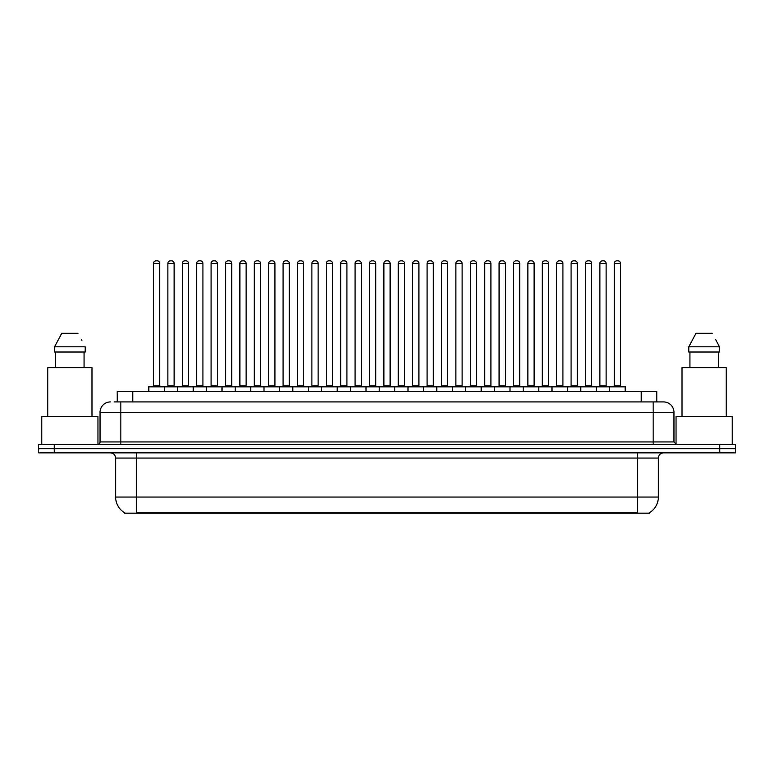 <?xml version="1.0" encoding="UTF-8"?>
<svg xmlns="http://www.w3.org/2000/svg" width="774" height="774" viewBox="0 0 774 774"><rect width="100%" height="100%" fill="white"/><g stroke="black" fill="none" stroke-linecap="round" stroke-linejoin="round"><path stroke-width="1.16" d="M117.203 401.919L117.203 391.518L656.797 391.518L656.797 401.919M649.521 512.659L649.521 513.172L124.479 513.172L124.479 512.659M124.633 512.746A18.199 18.199 0 0 1 115.636 497.053L136.427 497.053L136.427 512.746L637.573 512.746L637.573 497.053L658.364 497.053L658.364 458.063A5.195 5.195 0 0 1 663.56 452.867M115.636 497.053L115.636 458.063C115.326 454.909 113.594 453.177 110.44 452.867M649.367 512.746A18.199 18.199 0 0 0 658.364 497.053M735.3 452.867L735.3 448.707L38.7 448.707L38.7 452.867L54.296 452.867L54.296 448.707L38.7 448.707L38.7 444.547L54.296 444.547L54.296 448.707L735.3 448.707L735.3 452.867L54.296 452.867M114.32 401.919L663.56 401.919A10.401 10.401 0 0 1 673.961 412.319L673.961 441.944L676.553 444.547M114.078 401.919L120.841 401.919L120.841 412.319L100.04 412.319L100.04 441.944A2.603 2.603 0 0 1 97.447 444.547M110.44 401.919A10.401 10.401 0 0 0 100.04 412.319M735.3 444.547L735.3 448.707L735.3 444.547L54.296 444.547M673.961 412.319L653.159 412.319L653.159 401.919L663.56 401.919M609.602 391.518L609.602 386.845A0.522 0.522 0 0 1 610.115 386.323L624.676 386.323A0.522 0.522 0 0 1 625.199 386.845L148.802 386.845A0.522 0.522 0 0 1 149.324 386.323L163.885 386.323A0.522 0.522 0 0 1 164.398 386.845L164.398 391.518M159.725 263.431L153.484 263.431A2.603 2.603 0 0 1 156.087 260.828L157.122 260.828A2.603 2.603 0 0 1 159.725 263.431L159.725 385.8A0.522 0.522 0 0 0 160.237 386.323M153.484 263.431L153.484 385.8A0.522 0.522 0 0 1 152.962 386.323M148.802 386.845L148.802 391.518M178.804 386.845A0.522 0.522 0 0 0 178.281 386.323L163.72 386.323M167.881 263.431A2.603 2.603 0 0 1 170.483 260.828L171.518 260.828A2.603 2.603 0 0 1 174.121 263.431L167.881 263.431L167.881 385.8A0.522 0.522 0 0 1 167.368 386.323M174.121 263.431L174.121 385.8A0.522 0.522 0 0 0 174.643 386.323M149.324 386.323L163.885 386.323M156.087 260.828L157.122 260.828M177.604 391.518L177.604 386.845A0.522 0.522 0 0 1 178.126 386.323L192.678 386.323A0.522 0.522 0 0 1 193.2 386.845L193.2 391.518M188.517 263.431L182.287 263.431A2.603 2.603 0 0 1 184.88 260.828L185.924 260.828A2.603 2.603 0 0 1 188.517 263.431L188.517 385.8A0.522 0.522 0 0 0 189.04 386.323M182.287 263.431L182.287 385.8A0.522 0.522 0 0 1 181.764 386.323M206.406 391.518L206.406 386.845A0.522 0.522 0 0 1 206.919 386.323L221.48 386.323A0.522 0.522 0 0 1 222.003 386.845L222.003 391.518M217.32 263.431L211.079 263.431A2.603 2.603 0 0 1 213.682 260.828L214.717 260.828A2.603 2.603 0 0 1 217.32 263.431L217.32 385.8A0.522 0.522 0 0 0 217.842 386.323M211.079 263.431L211.079 385.8A0.522 0.522 0 0 1 210.567 386.323M235.199 391.518L235.199 386.845A0.522 0.522 0 0 1 235.722 386.323L250.283 386.323A0.522 0.522 0 0 1 250.795 386.845L250.795 391.518M239.882 263.431L239.882 385.8L246.122 385.8L246.122 263.431L239.882 263.431A2.603 2.603 0 0 1 242.485 260.828L243.52 260.828A2.603 2.603 0 0 1 246.122 263.431L246.122 385.8A0.522 0.522 0 0 0 246.645 386.323M239.882 385.8A0.522 0.522 0 0 1 239.36 386.323M264.002 391.518L264.002 386.845A0.522 0.522 0 0 1 264.524 386.323L279.075 386.323A0.522 0.522 0 0 1 279.598 386.845L279.598 391.518M268.162 386.323A0.522 0.522 0 0 0 268.684 385.8L268.684 263.431L268.684 385.8L274.925 385.8L274.925 263.431L268.684 263.431A2.603 2.603 0 0 1 271.277 260.828L272.322 260.828A2.603 2.603 0 0 1 274.925 263.431L274.925 385.8A0.522 0.522 0 0 0 275.438 386.323M207.596 386.845A0.522 0.522 0 0 0 207.084 386.323M192.523 386.323L221.48 386.323M196.683 263.431A2.603 2.603 0 0 1 199.286 260.828L200.321 260.828A2.603 2.603 0 0 1 202.923 263.431L196.683 263.431L196.683 385.8A0.522 0.522 0 0 1 196.161 386.323M202.923 263.431L202.923 385.8A0.522 0.522 0 0 0 203.436 386.323M236.399 386.845A0.522 0.522 0 0 0 235.877 386.323L221.325 386.323M225.486 263.431A2.603 2.603 0 0 1 228.078 260.828L229.123 260.828A2.603 2.603 0 0 1 231.716 263.431L225.486 263.431L225.486 385.8A0.522 0.522 0 0 1 224.963 386.323M231.716 263.431L231.716 385.8A0.522 0.522 0 0 0 232.239 386.323M265.201 386.845A0.522 0.522 0 0 0 264.679 386.323L250.128 386.323M254.278 263.431A2.603 2.603 0 0 1 256.881 260.828L257.926 260.828A2.603 2.603 0 0 1 260.519 263.431L254.278 263.431L254.278 385.8A0.522 0.522 0 0 1 253.766 386.323M260.519 263.431L260.519 385.8A0.522 0.522 0 0 0 261.041 386.323M97.959 444.499L97.959 416.48L41.815 416.48L41.815 444.547M91.98 416.48L91.98 367.611L47.794 367.611L47.794 416.48M84.066 352.015L84.066 367.611L84.066 352.015M54.577 346.82L61.775 333.304L54.577 346.82L54.577 352.015L85.208 352.015L85.208 346.82L54.577 346.82M81.918 340.396L81.512 339.612M55.718 352.015L55.718 367.611M78.01 333.304L61.775 333.304M732.185 444.547L732.185 416.48L676.041 416.48L676.041 444.499M726.206 416.48L726.206 367.611L682.02 367.611L682.02 416.48M716.134 340.396L719.423 346.82L688.792 346.82L695.99 333.304L688.792 346.82L688.792 352.015L719.423 352.015L719.423 346.82L719.423 352.015M719.423 346.82L715.727 339.612M689.934 352.015L689.934 367.611M718.282 367.611L718.282 352.015M712.225 333.304L695.99 333.304M292.804 391.518L292.804 386.845A0.522 0.522 0 0 1 293.327 386.323L307.878 386.323A0.522 0.522 0 0 1 308.4 386.845L308.4 391.518M303.718 263.431L297.477 263.431A2.603 2.603 0 0 1 300.08 260.828L301.125 260.828A2.603 2.603 0 0 1 303.718 263.431L303.718 385.8A0.522 0.522 0 0 0 304.24 386.323M297.477 263.431L297.477 385.8A0.522 0.522 0 0 1 296.964 386.323M321.607 391.518L321.607 386.845A0.522 0.522 0 0 1 322.119 386.323L336.68 386.323A0.522 0.522 0 0 1 337.203 386.845L337.203 391.518M325.757 386.323A0.522 0.522 0 0 0 326.28 385.8L326.28 263.431L326.28 385.8L332.52 385.8L332.52 263.431L326.28 263.431A2.603 2.603 0 0 1 328.882 260.828L329.918 260.828A2.603 2.603 0 0 1 332.52 263.431L332.52 385.8A0.522 0.522 0 0 0 333.043 386.323M350.399 391.518L350.399 386.845A0.522 0.522 0 0 1 350.922 386.323L365.483 386.323A0.522 0.522 0 0 1 365.996 386.845L365.996 391.518M361.323 263.431L355.082 263.431A2.603 2.603 0 0 1 357.685 260.828L358.72 260.828A2.603 2.603 0 0 1 361.323 263.431L361.323 385.8A0.522 0.522 0 0 0 361.835 386.323M355.082 263.431L355.082 385.8A0.522 0.522 0 0 1 354.56 386.323M293.994 386.845A0.522 0.522 0 0 0 293.481 386.323M278.921 386.323L307.878 386.323M283.081 263.431A2.603 2.603 0 0 1 285.683 260.828L286.719 260.828A2.603 2.603 0 0 1 289.321 263.431L283.081 263.431L283.081 385.8A0.522 0.522 0 0 1 282.558 386.323M289.321 263.431L289.321 385.8A0.522 0.522 0 0 0 289.844 386.323M322.797 386.845A0.522 0.522 0 0 0 322.274 386.323M307.723 386.323L336.68 386.323M311.883 263.431A2.603 2.603 0 0 1 314.476 260.828L315.521 260.828A2.603 2.603 0 0 1 318.124 263.431L311.883 263.431L311.883 385.8A0.522 0.522 0 0 1 311.361 386.323M318.124 263.431L318.124 385.8A0.522 0.522 0 0 0 318.636 386.323M351.599 386.845A0.522 0.522 0 0 0 351.077 386.323M336.526 386.323L365.483 386.323M340.686 263.431A2.603 2.603 0 0 1 343.279 260.828L344.324 260.828A2.603 2.603 0 0 1 346.916 263.431L340.686 263.431L340.686 385.8A0.522 0.522 0 0 1 340.163 386.323M346.916 263.431L346.916 385.8A0.522 0.522 0 0 0 347.439 386.323M379.202 391.518L379.202 386.845A0.522 0.522 0 0 1 379.724 386.323L394.276 386.323A0.522 0.522 0 0 1 394.798 386.845L394.798 391.518M390.115 263.431L383.885 263.431A2.603 2.603 0 0 1 386.478 260.828L387.522 260.828A2.603 2.603 0 0 1 390.115 263.431L390.115 385.8A0.522 0.522 0 0 0 390.638 386.323M383.885 263.431L383.885 385.8A0.522 0.522 0 0 1 383.362 386.323M408.004 391.518L408.004 386.845A0.522 0.522 0 0 1 408.517 386.323L423.078 386.323A0.522 0.522 0 0 1 423.601 386.845L423.601 391.518M412.165 386.323A0.522 0.522 0 0 0 412.677 385.8L412.677 263.431L412.677 385.8L418.918 385.8L418.918 263.431L412.677 263.431A2.603 2.603 0 0 1 415.28 260.828L416.315 260.828A2.603 2.603 0 0 1 418.918 263.431L418.918 385.8A0.522 0.522 0 0 0 419.44 386.323M436.797 391.518L436.797 386.845A0.522 0.522 0 0 1 437.32 386.323L451.881 386.323A0.522 0.522 0 0 1 452.393 386.845L452.393 391.518M440.957 386.323A0.522 0.522 0 0 0 441.48 385.8L441.48 263.431L441.48 385.8L447.72 385.8L447.72 263.431L441.48 263.431A2.603 2.603 0 0 1 444.083 260.828L445.118 260.828A2.603 2.603 0 0 1 447.72 263.431L447.72 385.8A0.522 0.522 0 0 0 448.243 386.323M465.6 391.518L465.6 386.845A0.522 0.522 0 0 1 466.122 386.323L480.673 386.323A0.522 0.522 0 0 1 481.196 386.845L481.196 391.518M469.76 386.323A0.522 0.522 0 0 0 470.282 385.8L470.282 263.431L470.282 385.8L476.523 385.8L476.523 263.431L470.282 263.431A2.603 2.603 0 0 1 472.875 260.828L473.92 260.828A2.603 2.603 0 0 1 476.523 263.431L476.523 385.8A0.522 0.522 0 0 0 477.036 386.323M494.402 391.518L494.402 386.845A0.522 0.522 0 0 1 494.925 386.323L509.476 386.323A0.522 0.522 0 0 1 509.998 386.845L509.998 391.518M499.075 263.431L499.075 385.8L505.316 385.8L505.316 263.431L499.075 263.431A2.603 2.603 0 0 1 501.678 260.828L502.723 260.828A2.603 2.603 0 0 1 505.316 263.431L505.316 385.8A0.522 0.522 0 0 0 505.838 386.323M499.075 385.8A0.522 0.522 0 0 1 498.562 386.323M380.402 386.845A0.522 0.522 0 0 0 379.879 386.323M365.318 386.323L394.276 386.323M369.479 263.431A2.603 2.603 0 0 1 372.081 260.828L373.116 260.828A2.603 2.603 0 0 1 375.719 263.431L369.479 263.431L369.479 385.8A0.522 0.522 0 0 1 368.966 386.323M375.719 263.431L375.719 385.8A0.522 0.522 0 0 0 376.241 386.323M409.194 386.845A0.522 0.522 0 0 0 408.682 386.323L394.121 386.323M398.281 263.431A2.603 2.603 0 0 1 400.884 260.828L401.919 260.828A2.603 2.603 0 0 1 404.521 263.431L398.281 263.431L398.281 385.8A0.522 0.522 0 0 1 397.759 386.323M404.521 263.431L404.521 385.8A0.522 0.522 0 0 0 405.034 386.323M437.997 386.845A0.522 0.522 0 0 0 437.474 386.323L422.923 386.323M427.084 263.431A2.603 2.603 0 0 1 429.676 260.828L430.721 260.828A2.603 2.603 0 0 1 433.314 263.431L427.084 263.431L427.084 385.8A0.522 0.522 0 0 1 426.561 386.323M433.314 263.431L433.314 385.8A0.522 0.522 0 0 0 433.837 386.323M466.799 386.845A0.522 0.522 0 0 0 466.277 386.323M451.726 386.323L480.673 386.323M455.876 263.431A2.603 2.603 0 0 1 458.479 260.828L459.524 260.828A2.603 2.603 0 0 1 462.117 263.431L455.876 263.431L455.876 385.8A0.522 0.522 0 0 1 455.364 386.323M462.117 263.431L462.117 385.8A0.522 0.522 0 0 0 462.639 386.323M495.592 386.845A0.522 0.522 0 0 0 495.079 386.323L480.519 386.323M484.679 263.431A2.603 2.603 0 0 1 487.281 260.828L488.317 260.828A2.603 2.603 0 0 1 490.919 263.431L484.679 263.431L484.679 385.8A0.522 0.522 0 0 1 484.156 386.323M490.919 263.431L490.919 385.8A0.522 0.522 0 0 0 491.442 386.323M523.205 391.518L523.205 386.845A0.522 0.522 0 0 1 523.717 386.323L538.278 386.323A0.522 0.522 0 0 1 538.801 386.845L538.801 391.518M527.878 263.431L527.878 385.8L534.118 385.8L534.118 263.431L527.878 263.431A2.603 2.603 0 0 1 530.48 260.828L531.515 260.828A2.603 2.603 0 0 1 534.118 263.431L534.118 385.8A0.522 0.522 0 0 0 534.641 386.323M527.878 385.8A0.522 0.522 0 0 1 527.355 386.323M551.997 391.518L551.997 386.845A0.522 0.522 0 0 1 552.52 386.323L567.081 386.323A0.522 0.522 0 0 1 567.594 386.845L567.594 391.518M562.921 263.431L556.68 263.431A2.603 2.603 0 0 1 559.283 260.828L560.318 260.828A2.603 2.603 0 0 1 562.921 263.431L562.921 385.8A0.522 0.522 0 0 0 563.433 386.323M556.68 263.431L556.68 385.8A0.522 0.522 0 0 1 556.158 386.323M580.8 391.518L580.8 386.845A0.522 0.522 0 0 1 581.322 386.323L595.874 386.323A0.522 0.522 0 0 1 596.396 386.845L596.396 391.518M591.713 263.431L585.483 263.431A2.603 2.603 0 0 1 588.076 260.828L589.12 260.828A2.603 2.603 0 0 1 591.713 263.431L591.713 385.8A0.522 0.522 0 0 0 592.236 386.323M585.483 263.431L585.483 385.8A0.522 0.522 0 0 1 584.96 386.323M620.516 263.431L614.275 263.431A2.603 2.603 0 0 1 616.878 260.828L617.913 260.828A2.603 2.603 0 0 1 620.516 263.431L620.516 385.8A0.522 0.522 0 0 0 621.038 386.323M614.275 263.431L614.275 385.8A0.522 0.522 0 0 1 613.763 386.323M625.199 386.845L625.199 391.518M524.395 386.845A0.522 0.522 0 0 0 523.872 386.323M509.321 386.323L538.278 386.323M513.481 263.431A2.603 2.603 0 0 1 516.074 260.828L517.119 260.828A2.603 2.603 0 0 1 519.722 263.431L513.481 263.431L513.481 385.8A0.522 0.522 0 0 1 512.959 386.323M519.722 263.431L519.722 385.8A0.522 0.522 0 0 0 520.234 386.323M553.197 386.845A0.522 0.522 0 0 0 552.675 386.323M538.124 386.323L567.081 386.323M542.284 263.431A2.603 2.603 0 0 1 544.877 260.828L545.922 260.828A2.603 2.603 0 0 1 548.514 263.431L542.284 263.431L542.284 385.8A0.522 0.522 0 0 1 541.761 386.323M548.514 263.431L548.514 385.8A0.522 0.522 0 0 0 549.037 386.323M582 386.845A0.522 0.522 0 0 0 581.477 386.323M566.916 386.323L595.874 386.323M571.077 263.431A2.603 2.603 0 0 1 573.679 260.828L574.714 260.828A2.603 2.603 0 0 1 577.317 263.431L571.077 263.431L571.077 385.8A0.522 0.522 0 0 1 570.564 386.323M577.317 263.431L577.317 385.8A0.522 0.522 0 0 0 577.839 386.323M610.792 386.845A0.522 0.522 0 0 0 610.28 386.323M595.719 386.323L624.676 386.323M599.879 263.431A2.603 2.603 0 0 1 602.482 260.828L603.517 260.828A2.603 2.603 0 0 1 606.119 263.431L599.879 263.431L599.879 385.8A0.522 0.522 0 0 1 599.357 386.323M606.119 263.431L606.119 385.8A0.522 0.522 0 0 0 606.632 386.323M178.126 386.323L192.678 386.323M184.88 260.828L185.924 260.828M213.682 260.828L214.717 260.828M235.722 386.323L250.283 386.323M242.485 260.828L243.52 260.828M264.524 386.323L279.075 386.323M271.277 260.828L272.322 260.828M300.08 260.828L301.125 260.828M328.882 260.828L329.918 260.828M357.685 260.828L358.72 260.828M386.478 260.828L387.522 260.828M408.517 386.323L423.078 386.323M415.28 260.828L416.315 260.828M437.32 386.323L451.881 386.323M444.083 260.828L445.118 260.828M472.875 260.828L473.92 260.828M494.925 386.323L509.476 386.323M501.678 260.828L502.723 260.828M530.48 260.828L531.515 260.828M559.283 260.828L560.318 260.828M588.076 260.828L589.12 260.828M616.878 260.828L617.913 260.828M635.493 513.172L635.493 512.659M138.507 513.172L138.507 512.659M132.799 401.919L132.799 391.518M641.201 401.919L641.201 391.518M637.573 452.867L637.573 458.063L115.636 458.063M658.364 458.063L637.573 458.063L637.573 497.053L136.427 497.053L136.427 452.867M719.704 452.867L719.704 444.547M120.841 444.547L120.841 441.944L673.961 441.944M100.04 441.944L120.841 441.944L120.841 412.319L653.159 412.319L653.159 444.547M153.484 385.8L159.725 385.8M167.881 385.8L174.121 385.8M182.287 385.8L188.517 385.8M211.079 385.8L217.32 385.8M196.683 385.8L202.923 385.8M225.486 385.8L231.716 385.8M254.278 385.8L260.519 385.8M297.477 385.8L303.718 385.8M355.082 385.8L361.323 385.8M283.081 385.8L289.321 385.8M311.883 385.8L318.124 385.8M340.686 385.8L346.916 385.8M383.885 385.8L390.115 385.8M369.479 385.8L375.719 385.8M398.281 385.8L404.521 385.8M427.084 385.8L433.314 385.8M455.876 385.8L462.117 385.8M484.679 385.8L490.919 385.8M556.68 385.8L562.921 385.8M585.483 385.8L591.713 385.8M614.275 385.8L620.516 385.8M513.481 385.8L519.722 385.8M542.284 385.8L548.514 385.8M571.077 385.8L577.317 385.8M599.879 385.8L606.119 385.8"/></g></svg>
